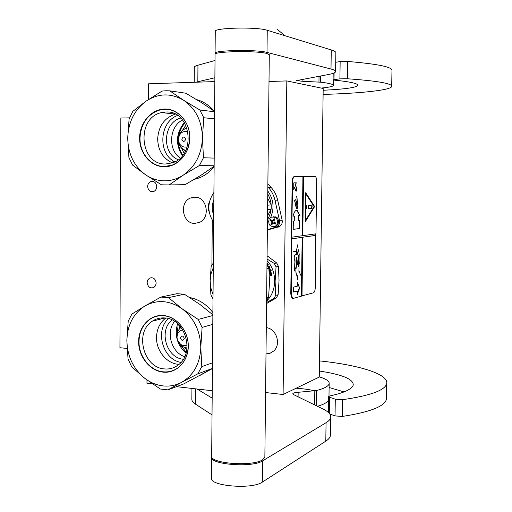 <?xml version="1.0" encoding="UTF-8"?>
<svg xmlns="http://www.w3.org/2000/svg" width="512" height="512" viewBox="0 0 512 512"><rect width="100%" height="100%" fill="white"/><g stroke="black" fill="none" stroke-linecap="round" stroke-linejoin="round"><path stroke-width="0.77" d="M214.842 81.574L148.544 83.814L148.461 99.526M127.066 348.429L119.93 347.731L120.845 118.022L129.536 117.869M152.467 383.917L146.963 383.29L146.976 379.994M176.454 386.662L212.23 390.752M211.91 264.966L212.282 220.192M156.179 283.117C155.456 278.694 153.242 277.03 149.542 278.118L147.802 279.917L147.149 282.534C147.885 286.989 150.112 288.646 153.843 287.494L155.546 285.702L156.179 283.117M156.73 186.624C156.205 182.65 154.234 180.954 150.803 181.542C148.832 182.4 147.782 184.038 147.654 186.47C148.186 190.477 150.189 192.166 153.651 191.52C155.578 190.643 156.602 189.011 156.73 186.624M194.867 197.146C206.88 196.717 210.835 217.587 199.622 222.349L194.669 223.424C182.387 223.642 178.944 202.266 190.554 197.984L194.867 197.146M283.098 394.509L286.822 80.922L323.187 88.486L319.258 377.069L283.098 394.509L265.574 392.538M286.822 80.922L269.005 81.504M266.291 327.635C276.499 328.666 281.491 344.518 273.626 351.059L270.086 353.248L265.997 353.933M184.122 153.344L181.523 148.122M182.598 130.099L185.85 125.171M184.806 123.219C181.466 126.938 179.386 131.392 178.586 136.57M178.304 141.165C178.483 146.394 180 151.046 182.848 155.136M169.184 184.941L161.51 184.819L145.715 174.886L132.602 165.088L128.922 157.555L127.738 138.246C128.115 154.099 134.112 166.31 145.715 174.886C151.36 178.701 157.51 180.685 164.147 180.826C170.797 180.89 177.082 179.046 182.989 175.309L169.184 184.941L185.12 184.659L200.934 175.29L214.125 166.234M214.528 118.88L203.763 117.734L202.445 137.645C202.016 121.101 195.706 108.621 183.514 100.198L169.773 90.848L165.914 90.758L162.067 91.078L146.099 101.139L132.845 111.354L129.094 118.97L127.738 138.163C128.25 122.291 134.368 109.946 146.099 101.139C158.387 93.184 170.861 92.87 183.514 100.198L199.84 109.99L214.586 111.77M214.586 111.411L201.498 102.618L185.766 93.216L169.773 90.848M194.202 179.437L199.155 177.926C204.928 175.629 209.914 171.91 214.118 166.765M214.099 111.066C209.242 105.306 203.411 101.478 196.621 99.59M180.218 158.042C167.725 149.862 169.107 126.56 182.541 119.987M178.221 159.718C161.306 153.21 163.123 122.419 180.762 118.054M174.771 161.85C157.542 153.363 159.392 121.786 177.587 115.482M202.445 137.645L203.45 157.76L214.195 158.106M179.955 184.749L185.12 184.659M165.632 164C139.546 165.101 135.776 117.709 161.555 112.595L165.952 112.013C191.021 110.048 196.947 155.526 172.538 162.803L165.632 164M202.445 137.728C201.747 154.259 195.264 166.784 182.989 175.309L199.411 165.517L203.45 157.76M199.411 165.517L214.131 165.773M203.763 117.734L199.84 109.99M164.23 166.784C177.632 167.027 189.798 153.453 189.818 137.773C190.035 122.093 178.029 108.602 164.582 109.037C151.13 109.242 139.59 122.893 139.616 138.118C139.45 153.35 150.829 166.765 164.23 166.784M172.339 162.874C163.008 158.502 158.112 150.566 157.658 139.072C158.477 126.195 164.358 117.888 175.29 114.15M171.776 112.774L170.17 113.523M189.702 137.786C188.902 151.258 183.034 160.384 172.102 165.152L164.371 166.509C151.104 166.701 139.648 153.19 139.994 138.125C140.922 123.45 147.603 114.054 160.019 109.939L164.717 109.325C178.016 108.691 190.099 122.272 189.702 137.786M172.218 160.186L173.613 162.381M186.771 350.01L184.493 347.667M179.174 329.056L179.859 325.907M178.266 324.269L177.075 334.035M180.102 344.621L186.298 352.269M167.891 389.888L160.294 389.005L144.666 378.234L131.686 366.765L128.045 359.014L126.867 340.486C127.245 356.077 133.178 368.659 144.666 378.234C150.253 382.541 156.333 385.101 162.906 385.901C169.485 386.624 175.699 385.446 181.549 382.362L167.891 389.888L183.712 383.923L212.416 368.576M212.787 324.365L202.099 327.405L200.794 347.366C200.371 331.098 194.125 318.221 182.061 308.742L168.474 297.638L160.845 297.094L176.877 293.702L184.352 294.221L199.923 304.442L212.87 314.81M200.269 375.245L206.771 371.712M212.89 312.563C206.579 304.358 198.842 299.341 189.69 297.517M184.736 356.691C171.411 352.589 165.555 331.994 174.618 321.395M183.36 359.251C166.291 358.016 158.387 330.176 172.115 319.994M181.005 362.406C162.835 359.661 154.618 330.643 168.474 318.618M200.794 347.366L201.792 366.63L212.467 362.822M126.867 340.486L128.211 321.165L131.923 314.067L145.037 305.92L160.845 297.094M164.378 368.915C143.155 367.725 134.298 331.898 152.435 321.12C156.147 318.682 160.23 317.619 164.685 317.946C185.101 318.387 195.347 352.774 178.496 364.774C174.304 368.032 169.6 369.408 164.378 368.915M200.794 347.45C200.102 363.59 193.69 375.232 181.549 382.362L197.792 373.843L201.792 366.63M197.792 373.843L212.416 368.461M202.099 327.405L198.214 319.418L212.864 315.501M126.867 340.403C127.373 324.883 133.427 313.389 145.037 305.92C157.203 299.347 169.542 300.288 182.061 308.742L198.214 319.418M162.989 372.134C176.25 373.709 188.282 361.606 188.301 346.227C188.512 330.874 176.64 316.435 163.334 315.514C150.022 314.368 138.598 326.611 138.624 341.555C138.458 356.48 149.722 370.778 162.989 372.134M168.474 297.638L184.352 294.221M179.014 364.346C166.944 363.942 156.179 350.918 156.518 337.44C156.755 329.088 159.846 322.63 165.779 318.061M162.278 317.894L161.274 318.912M188.186 346.163C187.93 355.078 184.781 362.093 178.746 367.213C174.112 370.842 168.909 372.371 163.123 371.814C149.997 370.675 138.662 356.282 138.995 341.536C139.29 331.718 142.989 324.269 150.099 319.2C154.15 316.557 158.605 315.411 163.462 315.757C176.627 316.461 188.582 330.989 188.186 346.163M267.366 230.029L279.558 226.566C281.741 225.069 282.598 222.925 282.138 220.134L277.651 200.109C276.538 195.264 274.381 191.066 271.181 187.507L267.872 183.878M267.373 229.619L276.896 226.867C279.091 225.363 279.949 223.206 279.488 220.397L274.982 200.256C273.862 195.386 271.693 191.162 268.48 187.584L267.84 186.88M209.197 211.84L208.211 209.267L208.243 204.838L209.414 202.048M267.718 198.253L271.142 204.954L271.098 209.325L267.52 215.834M267.642 205.178L271.142 204.954M267.59 209.581L271.098 209.325M269.088 219.155C267.981 224.87 270.08 227.238 275.379 226.259L277.088 224.474C278.221 218.81 276.154 216.422 270.893 217.306L269.088 219.155M275.629 223.597L275.392 224.032L272.928 222.944L271.776 224.96L270.982 224.422L271.846 222.714L271.578 221.549L270.061 220.48L270.534 219.616L272.813 220.717L274.144 218.682L274.95 219.213L273.914 220.947L274.182 222.112L275.872 223.168L275.629 223.597M273.523 222.88L275.571 223.706M270.925 219.904L270.637 220.422L272.237 221.485L272.506 222.643L271.558 224.365L270.982 224.422M271.558 224.365L271.942 224.621M270.637 220.422L270.061 220.48M274.547 218.944L273.773 220.352L272.845 220.698M270.56 270.144L269.261 268.314L271.302 270.746L270.349 269.984L271.923 275.296L271.072 274.406L268.96 268.947M269.261 268.314L268.902 268.384M271.52 274.861L270.349 269.984M269.536 268.166L268.89 268.294M269.267 272.851L270.15 273.67L269.606 273.523M271.674 275.603L271.027 274.541L271.974 275.546L270.662 275.821M270.726 274.611L269.005 269.466M271.027 274.541L269.056 269.504M271.974 275.546L270.669 275.827L269.267 272.89M270.15 273.67L269.088 270.426M269.338 269.37L268.973 269.101M266.982 264.646L268.243 264.41L267.718 263.629L266.989 263.917M267.718 263.629L266.995 263.763M267.91 264.474L267.475 263.827M268.275 266.854L267.61 265.677M268.64 267.738L269.997 267.469L269.549 266.605L268.397 266.944L267.29 265.094L267.565 264.902L267.219 264.973M268.659 266.784L267.565 264.902M269.549 266.605L268.397 266.944M269.677 267.533L269.28 266.771M266.579 301.056C277.126 291.36 277.37 271.571 267.027 260.57M213.306 262.963L211.149 266.49L210.144 280.934L210.912 295.002L213.005 298.816M266.586 300.576L268.576 297.216L269.53 282.592L268.896 268.314L266.982 264.845M268.576 297.216L266.618 297.728M268.896 268.314L266.938 268.704M213.043 294.586L210.848 287.917L210.144 280.934L210.963 274.042L213.267 267.642M266.554 303.552L276.307 297.939L278.118 294.733L279.046 280.41L278.445 266.413L276.064 266.893L274.317 263.45L267.046 259.034M278.118 294.733L275.738 295.354L275.558 293.376L275.123 281.312L276.064 266.893M278.445 266.413L276.71 262.989L274.317 263.45M276.71 262.989L267.085 255.763M266.566 302.458L273.92 298.573L275.738 295.354M276.307 297.939L273.92 298.573M264.864 456.608L264.858 457.178L262.56 459.827C252.365 466.912 209.094 463.469 211.68 455.91L215.072 54.496C212.525 51.341 256.71 50.458 266.995 53.517L269.299 54.874M334.106 72.941L334.01 79.61L339.904 78.867L347.315 78.758C375.334 80.755 390.138 83.136 391.712 85.894C393.709 89.888 363.04 93.242 323.104 94.426M334.01 79.61L333.101 79.878L334.899 80.198C349.011 81.651 356.653 83.232 357.824 84.934C357.958 87.347 346.4 89.126 323.162 90.266M296.659 80.531L302.061 81.248L320.602 82.202C328.48 83.123 332.736 84.115 333.376 85.184C333.754 86.304 329.683 87.27 321.171 88.064M296.653 80.582L327.859 74.618C333.414 73.587 335.994 72.461 335.597 71.232C335.29 70.49 333.754 69.76 331.002 69.037L267.008 52.41L267.251 30.291L331.264 49.933C334.022 50.79 335.558 51.654 335.866 52.538L335.853 53.222M215.507 53.869L215.078 53.408C212.531 50.221 256.723 49.325 267.008 52.41M194.221 82.272L194.336 67.411C194.195 66.656 195.405 65.926 197.952 65.21L197.83 81.715L214.874 77.773M197.83 81.715L196.038 82.208M335.725 62.266L340.154 61.594L347.571 61.453C375.61 63.776 390.413 66.579 391.981 69.856L391.968 70.746M215.078 53.222L215.264 31.552C212.717 27.776 256.96 26.637 267.251 30.291M197.952 65.21L215.021 60.499M329.76 413.984L335.046 415.923L342.33 416.442C369.997 412.128 384.691 406.4 386.419 399.258L386.451 397.312M344.058 391.91L329.114 387.494M317.434 406.298C323.533 404.506 327.251 402.496 328.582 400.282M316.429 391.219C310.861 389.779 304.102 388.774 296.154 388.211M330.445 434.106L330.426 435.603C330.08 437.517 328.538 439.366 325.798 441.158L262.317 482.112L262.547 460.89L326.054 422.726C328.8 421.062 330.342 419.334 330.682 417.549C331.13 414.605 328.646 411.802 323.232 409.139L293.536 394.579L292.787 393.76C293.088 393.011 294.867 392.525 298.138 392.307L316.435 390.541C324.256 388.531 328.493 386.246 329.165 383.693C329.574 381.216 326.272 378.938 319.258 376.851M211.667 457.408L211.494 477.939C208.909 486.074 252.128 489.741 262.317 482.112M195.482 388.838L195.366 404.064L212.026 414.861M195.366 404.064C192.877 402.432 191.706 400.787 191.859 399.142L191.936 388.429M319.334 371.027C342.202 374.496 353.504 379.162 353.242 385.018C352.013 389.114 344.41 392.717 330.426 395.821L328.64 396.544L329.523 397.229L335.29 399.2L342.579 399.686C370.266 395.686 384.966 390.355 386.682 383.693C388.89 374.067 358.835 364.979 319.475 360.896M211.731 456.659L211.667 456.966C209.088 464.544 252.352 468 262.547 460.89M197.069 389.018L212.166 398.138M315.034 176.557L303.533 176.602L302.784 235.654L315.981 233.811L316.685 181.267C316.653 178.746 316.192 177.197 315.302 176.614L294.112 176.634C292.96 176.934 292.301 178.605 292.147 181.626L290.778 294.022L292.058 298.362L292.602 298.432M303.533 176.602L294.573 176.64C293.421 176.941 292.762 178.605 292.608 181.632L291.603 238.81L302.157 237.35L301.408 296.141L293.075 298.458L292.058 298.362M301.408 296.038L313.491 292.794C314.534 292.218 315.123 290.509 315.264 287.648L315.686 233.856M291.603 238.81L291.238 294.048L292.518 298.394M296.307 182.829L293.792 182.874L293.709 189.504L294.554 187.341L296.07 191.411L296.986 189.056L295.475 184.979L296.307 182.829M296.768 210.189L297.069 210.195C295.456 210.048 294.112 212.038 293.037 216.166L294.33 216.051L294.272 220.992L293.325 221.094L293.222 229.344L299.456 228.582L299.558 220.448L298.63 220.544L298.694 215.648L299.955 215.526L296.467 210.093M297.069 210.195L299.955 215.526M296.474 196.154L296.442 196.224C298.074 200.512 295.59 202.931 297.254 207.085L298.022 206.394L296.704 208.55L295.808 206.266L294.906 201.037L295.424 199.712L294.886 200.909L294.502 200.333L296.691 208.659C297.402 208.717 297.85 207.93 298.035 206.291L297.267 206.982L296.627 201.229C297.376 200.442 297.325 198.752 296.474 196.154M298.016 206.253L297.235 200.358L298.016 206.253M291.93 237.165L302.176 235.738L302.931 176.608M302.784 235.654L303.232 176.602M314.637 206.528L305.683 192.717L305.312 221.677L314.637 206.528L305.677 193.165M301.715 295.955L302.464 237.254L315.667 235.366M315.962 235.379L302.464 237.254M302.016 295.974L302.765 237.267M297.254 294.694L299.642 287.994L297.402 282.477L297.357 286.144L293.606 287.091L293.542 292.019L297.299 291.027L297.254 294.694M299.264 255.002L298.592 249.766L296.653 255.027C295.45 252.928 292.915 258.253 294.995 260.038L294.368 271.04C294.771 268.928 295.411 267.731 296.301 267.437L296.736 257.568L297.53 264.896C299.302 263.162 297.792 256.403 299.142 254.669L298.925 271.949L299.117 261.44L298.547 266.79L298.989 256.736M298.637 255.488L299.11 256.762M296.339 259.891L297.005 259.482L297.581 264.902M296.122 267.552C295.597 270.95 295.846 273.613 296.87 275.539L297.843 280.07L297.158 275.59C295.942 273.997 295.622 271.302 296.192 267.514M298.47 249.786L297.056 255.213M295.808 254.803C293.786 253.997 293.613 260.077 295.091 260.774L294.336 270.63M299.11 271.213L300.634 275.168M297.12 255.155L296.32 251.187L297.805 244.685L296.269 251.11L293.683 251.558L296.269 251.277L297.12 255.155M291.91 238.822L302.157 237.35M295.475 184.979L296 182.835M296.986 189.056L295.168 184.973M295.923 191.008L296.678 189.05M294.554 187.341L293.722 188.685M299.456 228.582L299.251 220.48M293.222 229.299L299.155 228.576M294.33 216.051L293.043 216.128M298.694 215.648L299.654 215.52M298.63 220.544L298.394 215.635M305.318 221.171L314.342 206.522M299.642 287.994L297.395 283.181M297.261 293.798L299.341 287.974M297.299 291.027L293.542 291.917M299.251 263.456L299.098 260.71M297.325 275.648L296.73 275.36M298.899 254.816L299.098 256.582L298.72 255.194M296.557 257.722L296.998 259.328L296.339 259.68M296.269 251.277L293.683 251.661M305.965 194.099L314.061 206.566L305.632 220.256L305.664 194.093M306.72 205.677L306.682 208.563L306.72 205.677M312.173 205.92L311.891 205.146L308.371 205.395L308.275 208.582L311.846 208.32L312.173 205.92L311.674 205.165M306.509 208.499L306.586 205.728M308.25 208.57L311.552 208.307L311.872 205.914M196.045 197.754L196.045 197.235M195.853 197.21L195.846 197.76M195.046 197.146L195.046 197.798M184.352 122.477C175.955 133.12 175.277 144.23 182.31 155.814M185.734 139.181C184.442 136.314 183.13 136.32 181.798 139.206C183.091 142.08 184.403 142.067 185.734 139.181M188.09 131.91C182.598 130.547 179.354 133.024 178.362 139.341C179.072 145.165 182.003 147.712 187.162 146.97M187.104 128.237C181.664 129.51 178.701 133.28 178.214 139.533C178.496 145.165 181.005 148.806 185.734 150.47M177.594 323.648C174.323 335.245 177.146 345.082 186.054 353.158M184.326 338.394C183.046 335.45 181.747 335.334 180.429 338.042C181.709 340.986 183.002 341.101 184.326 338.394M182.835 329.946C179.264 330.637 177.331 333.03 177.03 337.139L176.896 336.07C177.011 332.32 178.406 329.434 181.088 327.398M187.149 344.966C185.018 345.958 182.893 345.786 180.768 344.448L178.317 341.843L177.107 338.349L178.304 341.792L182.189 346.432L177.619 340.39M187.027 348.07L182.189 346.432L187.002 348.333M177.21 338.963L176.896 336.07M271.181 187.507L268.48 187.584M277.651 200.109L274.982 200.256M282.138 220.134L279.488 220.397M278.266 227.117L275.603 227.418M267.795 190.989C273.594 199.226 274.56 208.038 270.694 217.427M268.461 221.248L267.45 222.56M267.763 193.984C272.499 202.682 272.403 211.245 267.482 219.674M213.843 199.981C211.744 204.947 211.699 209.971 213.715 215.046M273.094 216.749C277.677 217.069 279.315 219.616 278.01 224.378L276.307 226.157L274.106 226.771M274.368 222.906L273.709 222.97M272.506 222.643L271.846 222.714M272.237 221.485L271.578 221.549M273.773 220.352L273.114 220.416M340.154 61.594L339.904 78.867M320.602 82.202L320.685 75.949M318.95 82.061L319.027 76.25M302.061 81.248L302.086 79.392M331.264 49.933L331.002 69.037M347.571 61.453L347.315 78.758M329.523 397.229L329.293 413.382M335.29 399.2L335.046 415.923M316.23 405.709L316.435 390.541M314.624 404.915L314.81 390.835M298.086 396.806L298.138 392.307M326.054 422.726L325.798 441.158M342.579 399.686L342.33 416.442M292.147 181.626L292.608 181.632M294.112 176.634L294.573 176.64M290.778 294.022L291.238 294.048M296.621 257.606L297.485 264.858M149.542 278.118L152.064 277.677M150.803 181.542L153.421 181.51M197.933 197.677L190.554 197.984M196.064 197.242L196.064 197.754M172.365 160.294L174.029 162.202M196.678 177.939L199.155 177.926M161.555 112.595L175.11 114.061M186.963 127.84L183.354 129.523L180.512 132.358M178.214 139.546C178.4 144.89 180.845 148.666 185.542 150.867M152.435 321.12L165.043 317.978M180.915 327.181C177.914 330.458 176.57 333.408 176.896 336.032M276.896 226.867L279.558 226.566M213.901 192.499C207.27 202.387 207.187 212.301 213.651 222.246M275.379 226.259L276.307 226.157L278.042 224.365C278.778 219.546 277.83 217.043 275.2 216.851M272.813 220.717L273.478 220.653M264.858 457.178L269.299 54.637M333.101 79.846L333.19 73.299M333.376 85.184L333.446 80.026M335.597 71.232L335.866 52.538M391.981 69.856L391.712 85.894M328.416 412.48L328.634 396.627M328.986 396.205L329.165 383.693M330.426 435.603L330.682 417.549M386.682 383.693L386.419 399.258M284.992 35.731L277.37 29.446"/></g></svg>

